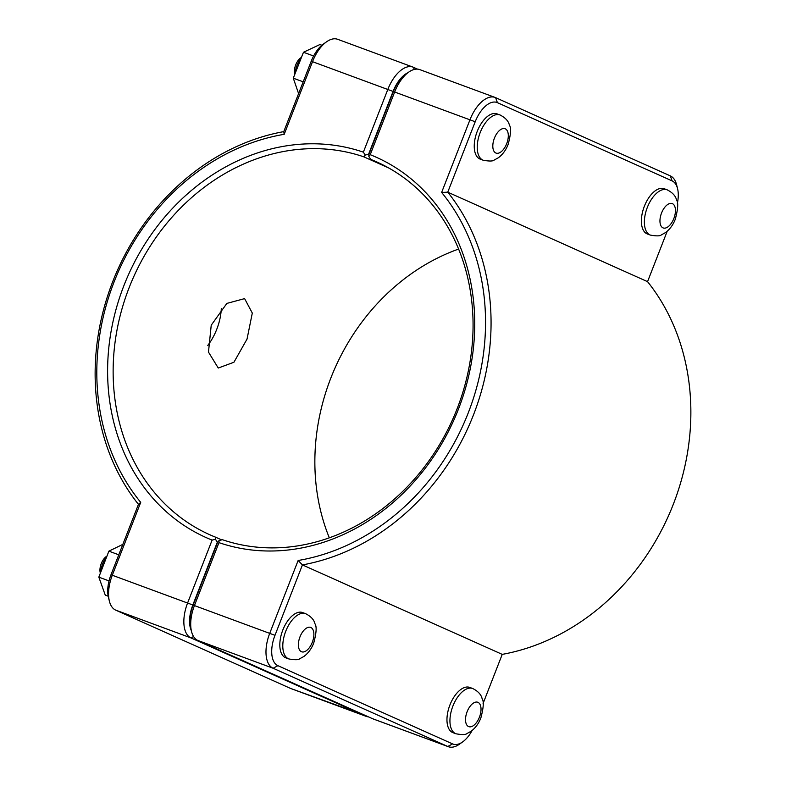 <?xml version="1.0" encoding="UTF-8"?>
<svg xmlns="http://www.w3.org/2000/svg" width="786" height="786" viewBox="0 0 786 786"><rect width="100%" height="100%" fill="white"/><g stroke="black" fill="none" stroke-linecap="round" stroke-linejoin="round"><path stroke-width="1.18" d="M284.198 134.318L283.766 131.626A224.668 192.177 -65.9 0 0 112.712 281.653A224.668 192.177 -65.9 0 0 138.444 504.347L110.993 574.763A26.547 13.735 110.3 0 0 108.439 597.36L109.392 601.182A30.634 15.848 -69.7 0 1 112.339 575.116L140.714 502.352A220.581 188.679 114.1 0 1 114.068 281.997A220.581 188.679 114.1 0 1 284.198 134.318L312.573 61.554A30.634 15.848 -69.7 0 1 326.534 41.825A30.634 15.848 -69.7 0 1 337.666 39.3L412.955 67.095A30.634 15.848 110.3 0 0 387.852 89.349L363.368 152.16A208.329 178.196 -65.9 0 0 123.903 285.632A208.329 178.196 -65.9 0 0 212.112 540.1L187.628 602.911A30.634 15.848 110.3 0 0 190.988 637.927L365.677 716.164A30.634 15.848 110.3 0 0 366.188 716.37A30.634 15.848 110.3 0 0 368.447 716.861M455.968 733.79L452.991 732.69A24.14 12.488 -69.7 0 1 452.589 732.523A24.14 12.488 -69.7 0 1 449.789 705.327A24.14 12.488 -69.7 0 1 469.714 687.406L472.691 688.507A24.14 12.488 -69.7 0 0 452.765 706.427A24.14 12.488 -69.7 0 0 455.566 733.623A24.14 12.488 -69.7 0 0 455.968 733.79C462.07 734.881 465.715 734.802 466.913 733.574L471.168 731.235C475.471 727.954 478.703 723.523 480.855 717.942C483.577 707.754 483.999 701.338 482.123 698.695C481.209 694.608 478.065 691.208 472.691 688.507M647.418 234.002A24.14 12.488 -69.7 0 1 644.068 207.032A24.14 12.488 -69.7 0 1 664.141 188.709L667.127 189.819A24.14 12.488 110.3 0 0 647.055 208.133A24.14 12.488 110.3 0 0 650.395 235.102L647.418 234.002M288.826 658.943L285.849 657.843A24.14 12.488 -69.7 0 1 285.446 657.676A24.14 12.488 -69.7 0 1 282.646 630.48A24.14 12.488 -69.7 0 1 302.571 612.549L305.548 613.65A24.14 12.488 -69.7 0 0 285.623 631.58A24.14 12.488 -69.7 0 0 288.423 658.776A24.14 12.488 -69.7 0 0 288.826 658.943C294.927 660.024 298.572 659.955 299.771 658.727L304.025 656.389C308.328 653.097 311.561 648.666 313.712 643.095C316.434 632.907 316.856 626.491 314.98 623.848C314.066 619.761 310.922 616.362 305.548 613.65M106.641 556.94A14.855 7.683 110.3 0 0 100.814 572.002M100.353 573.191L100.235 572.719A10.768 5.571 -69.7 0 1 106.179 556.616L106.984 556.046M108.183 596.201L105.265 595.13L98.83 577.14L109.038 580.913M118.774 554.808L108.881 551.153L98.83 577.14M122.842 544.374L108.881 551.153M295.261 73.157A14.855 7.683 -69.7 0 1 301.156 58.144M301.49 57.309L300.616 57.928A10.768 5.571 110.3 0 0 294.671 74.031L294.76 74.415M321.867 45.244L319.931 44.527L303.475 52.259L313.604 55.993M303.18 81.832L293.286 78.178L303.475 52.259M298.592 93.593L293.286 78.178M483.252 160.256L480.275 159.155A24.14 12.488 -69.7 0 1 476.925 132.186A24.14 12.488 -69.7 0 1 496.998 113.862L499.984 114.962A24.14 12.488 110.3 0 0 479.912 133.286A24.14 12.488 110.3 0 0 483.252 160.256C489.354 161.336 493.009 161.268 494.207 160.039L498.452 157.701C502.765 154.41 505.988 149.979 508.139 144.408C510.871 134.219 511.293 127.804 509.407 125.161C508.493 121.073 505.349 117.674 499.984 114.962A24.14 12.488 110.3 0 1 500.387 115.129M219.029 540.581L217.604 542.33L193.14 605.102A26.547 13.735 110.3 0 0 190.576 627.69L191.529 631.512A30.634 15.848 -69.7 0 1 194.486 605.446L218.97 542.635L219.029 540.581L222.389 539.697A204.242 174.698 114.1 0 0 455.703 412.296A204.242 174.698 114.1 0 0 376.573 161.857A204.242 174.698 114.1 0 0 370.668 159.362L368.821 156.394L370.226 154.695L394.71 91.883A30.634 15.848 -69.7 0 1 408.671 72.155A30.634 15.848 -69.7 0 1 419.812 69.63L495.092 97.435A30.634 15.848 110.3 0 0 469.999 119.688L441.634 192.442A220.581 188.679 114.1 0 1 468.279 412.797A220.581 188.679 114.1 0 1 298.14 560.487L269.765 633.241A30.634 15.848 110.3 0 0 273.125 668.257L447.824 746.494A30.634 15.848 110.3 0 0 448.334 746.7A30.634 15.848 110.3 0 0 459.466 744.175L462.679 741.896A26.547 13.735 -69.7 0 1 452.589 743.9L277.89 665.673A26.547 13.735 -69.7 0 1 274.982 635.324L302.433 564.908A224.668 192.177 -65.9 0 0 473.486 414.87A224.668 192.177 -65.9 0 0 447.755 192.177L475.206 121.761A26.547 13.735 -69.7 0 1 497.4 102.652L672.099 180.888A26.547 13.735 -69.7 0 1 677.561 188.64A26.547 13.735 -69.7 0 1 677.355 203.387M448.334 746.7L373.045 718.905A30.634 15.848 -69.7 0 1 372.535 718.689L197.846 640.462A30.634 15.848 -69.7 0 1 191.529 631.512M218.97 542.635A208.329 178.196 -65.9 0 0 458.435 409.162A208.329 178.196 -65.9 0 0 370.226 154.695M408.671 72.155L405.458 74.444A26.547 13.735 110.3 0 0 393.364 91.54L368.889 154.311L368.821 156.394M677.561 188.64L676.608 184.818A30.634 15.848 110.3 0 0 670.301 175.868L495.602 97.641A30.634 15.848 110.3 0 0 495.092 97.435M382.369 164.598L370.668 159.362M298.14 560.487L302.433 564.908L502.234 654.374L483.095 703.45M441.634 192.442L447.755 192.177L647.556 281.653A224.668 192.177 114.1 0 1 673.288 504.347A224.668 192.177 114.1 0 1 502.234 654.374M667.196 231.271L647.556 281.653M472.14 730.489A26.547 13.735 -69.7 0 1 462.679 741.896M191.273 630.48A26.547 13.735 -69.7 0 1 192.835 604.984L217.309 542.222L215.462 539.265L212.112 540.1M458.611 249.064A204.242 174.698 -65.9 0 0 329.314 537.801M221.632 539.894L215.531 537.162A204.242 174.698 114.1 0 1 209.626 534.667A204.242 174.698 114.1 0 1 130.505 284.227A204.242 174.698 114.1 0 1 363.81 156.836L388.824 168.027M218.262 368.035L208.477 352.108L211.228 325.188L226.859 303.406L244.613 298.621L252.306 313.064L247.03 339.1L233.923 362.258L218.262 368.035M366.188 716.37L290.908 688.565A30.634 15.848 -69.7 0 1 290.398 688.359L115.699 610.133A30.634 15.848 -69.7 0 1 109.392 601.182M215.462 539.265L215.531 537.162M363.81 156.836L365.244 155.078L368.595 154.194L393.069 91.431A26.547 13.735 -69.7 0 1 407.806 72.774M363.368 152.16L365.244 155.078M417.553 69.139L413.465 67.311A30.634 15.848 110.3 0 0 412.955 67.095M140.714 502.352L138.444 504.347M326.534 41.825L323.321 44.104A26.547 13.735 110.3 0 0 311.227 61.21L283.766 131.626M207.769 345.398A37.139 19.208 110.3 0 0 221.298 308.534M468.554 726.549A12.998 6.72 110.3 0 0 479.421 717.205A12.998 6.72 110.3 0 0 477.996 702.35A12.998 6.72 110.3 0 0 467.13 711.694A12.998 6.72 110.3 0 0 468.554 726.549M667.53 189.976A24.14 12.488 110.3 0 0 667.127 189.819C672.492 192.521 675.636 195.92 676.55 200.008C678.436 202.65 678.013 209.066 675.282 219.255C673.13 224.825 669.908 229.257 665.595 232.548L661.35 234.886C660.152 236.114 656.497 236.183 650.395 235.102M672.423 203.653A12.998 6.72 -69.7 0 1 673.848 218.508A12.998 6.72 -69.7 0 1 662.991 227.861A12.998 6.72 -69.7 0 1 661.557 213.006A12.998 6.72 -69.7 0 1 672.423 203.653M301.411 651.702A12.998 6.72 110.3 0 0 312.278 642.349A12.998 6.72 110.3 0 0 310.853 627.493A12.998 6.72 110.3 0 0 299.987 636.847A12.998 6.72 110.3 0 0 301.411 651.702M505.28 128.806A12.998 6.72 -69.7 0 1 506.705 143.661A12.998 6.72 -69.7 0 1 495.848 153.015A12.998 6.72 -69.7 0 1 494.414 138.159A12.998 6.72 -69.7 0 1 505.28 128.806M193.14 605.102L274.982 635.324M393.364 91.54L475.206 121.761M197.846 640.462L273.125 668.257L277.89 665.673M452.589 743.9L447.824 746.494L372.535 718.689M497.4 102.652L495.602 97.641M672.099 180.888L670.301 175.868M366.227 715.859L290.398 688.359M193.562 636.522L190.988 637.927L115.699 610.133M192.835 604.984L110.993 574.763M311.227 61.21L393.069 91.431M414.232 69.453L413.465 67.311"/></g></svg>
